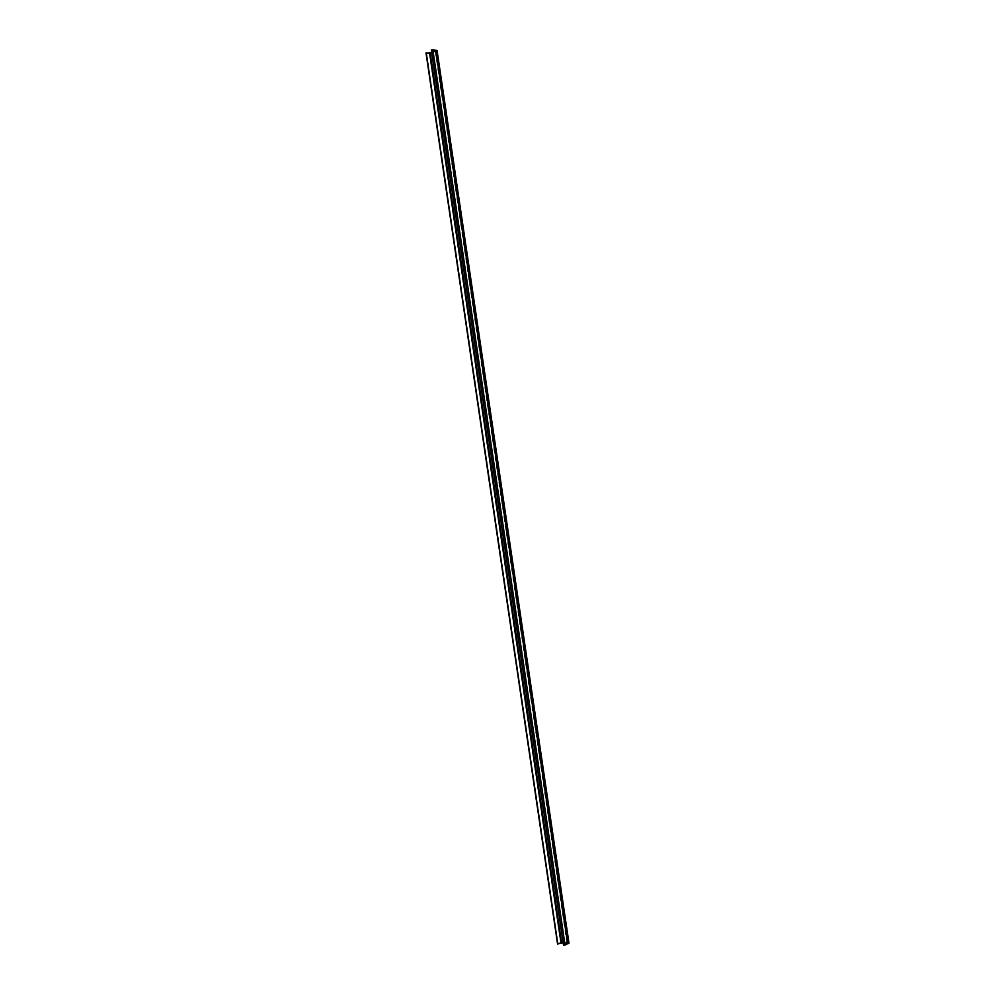 <?xml version="1.0" encoding="UTF-8"?>
<svg xmlns="http://www.w3.org/2000/svg" width="995" height="995" viewBox="0 0 995 995"><rect width="100%" height="100%" fill="white"/><g stroke="black" fill="none" stroke-linecap="round" stroke-linejoin="round"><path stroke-width="0.75" stroke-dasharray="4.97 3.73" d="M437.079 50.546L430.387 53.966L561.491 941.879L568.916 943.136L437.079 50.546M432.837 49.75L565.06 945.088M563.182 942.8L566.963 943.447L563.543 945.25M429.33 53.78L426.109 53.208L557.598 943.807L560.869 942.414L429.33 53.78L560.533 942.352M560.521 942.277L561.242 941.917L430.387 53.966M430.138 54.004L429.342 53.867M431.718 52.561L435.126 50.807L431.345 50.036M566.963 943.447L435.126 50.807M426.569 53.133L558.058 943.745M560.869 942.414L429.629 53.618M429.293 53.829L560.483 942.327"/><path stroke-width="1.49" d="M437.066 50.459L568.978 943.173L568.207 943.583L436.283 50.31L437.066 50.459L568.916 943.136M432.862 49.912L436.021 50.347L568.207 943.583M567.958 943.621L565.036 944.927M563.543 945.25L565.06 945.088L432.837 49.75L431.345 50.036L563.543 945.25M557.598 943.807L563.182 942.8M426.109 53.208L431.718 52.561M435.723 50.496L567.623 943.558M561.528 942.526L430.226 53.32M557.834 944.267L426.208 52.673M426.022 53.033L557.561 943.981"/></g></svg>
